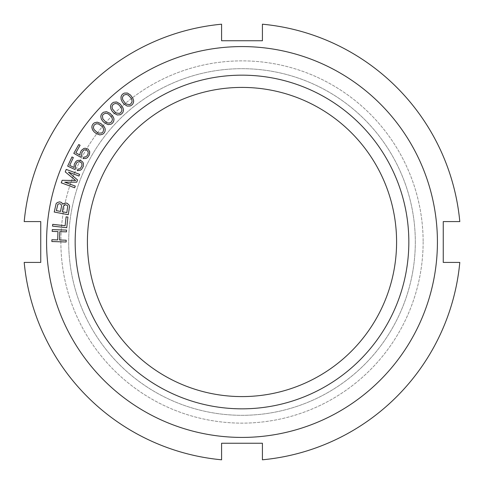 <?xml version="1.0" encoding="UTF-8"?>
<svg xmlns="http://www.w3.org/2000/svg" width="484" height="484" viewBox="0 0 484 484"><rect width="100%" height="100%" fill="white"/><g stroke="black" fill="none" stroke-linecap="round" stroke-linejoin="round"><path stroke-width="0.36" stroke-dasharray="2.42 1.81" d="M40.747 221.581L24.2 221.581A218.756 218.756 0 0 1 221.581 24.2A218.756 218.756 0 0 0 24.2 221.581A218.756 218.756 0 0 1 221.581 24.2L221.581 40.747L262.419 40.747L262.419 24.2A218.756 218.756 0 0 1 459.8 221.581A218.756 218.756 0 0 0 262.419 24.2L262.419 40.747L262.419 24.2A218.756 218.756 0 0 1 459.8 221.581L443.253 221.581L443.253 262.419L459.8 262.419A218.756 218.756 0 0 1 262.419 459.8A218.756 218.756 0 0 0 459.8 262.419L443.253 262.419L459.8 262.419A218.756 218.756 0 0 1 262.419 459.8L262.419 443.253L221.581 443.253L221.581 459.8A218.756 218.756 0 0 1 24.2 262.419A218.756 218.756 0 0 0 221.581 459.8L221.581 443.253L221.581 459.8A218.756 218.756 0 0 1 24.2 262.419L40.747 262.419L40.747 221.581M423.131 242A181.131 181.131 0 0 1 242 423.131A181.131 181.131 0 0 1 60.869 242A181.131 181.131 0 0 1 242 60.869A181.131 181.131 0 0 1 423.131 242A181.131 181.131 0 0 0 242 60.869A181.131 181.131 0 0 0 60.869 242A181.131 181.131 0 0 0 242 423.131A181.131 181.131 0 0 0 423.131 242M415.314 242A173.314 173.314 0 0 1 242 415.314A173.314 173.314 0 0 1 68.686 242A173.314 173.314 0 0 1 242 68.686A173.314 173.314 0 0 1 415.314 242A173.314 173.314 0 0 0 242 68.686A173.314 173.314 0 0 0 68.686 242A173.314 173.314 0 0 0 242 415.314A173.314 173.314 0 0 0 415.314 242M87.41 242A154.59 154.59 0 0 0 242 396.59A154.59 154.59 0 0 0 396.59 242A154.59 154.59 0 0 0 242 87.41A154.59 154.59 0 0 0 87.41 242A154.59 154.59 0 0 0 242 396.59A154.59 154.59 0 0 0 396.59 242A154.59 154.59 0 0 0 242 87.41A154.59 154.59 0 0 0 87.41 242A154.59 154.59 0 0 0 242 396.59A154.59 154.59 0 0 0 396.59 242A154.59 154.59 0 0 0 242 87.41A154.59 154.59 0 0 0 87.41 242M408.835 242A166.835 166.835 0 0 0 242 75.165A166.835 166.835 0 0 0 75.165 242A166.835 166.835 0 0 0 242 408.835A166.835 166.835 0 0 0 408.835 242M262.419 443.253L262.419 459.8L262.419 443.253L221.581 443.253M443.253 221.581L443.253 262.419L443.253 221.581L459.8 221.581L443.253 221.581M221.581 40.747L221.581 24.2L221.581 40.747L262.419 40.747M24.2 262.419L40.747 262.419L24.2 262.419M102.832 118.846L102.451 115.664L103.231 114.363L105.518 113.226L107.666 113.583L109.215 114.599L111.919 117.497L112.457 119.608L111.514 121.98L109.233 123.111L107.079 122.754L105.536 121.738L102.832 118.846M66.133 242L66.193 240.215L59.502 239.985L59.786 231.654L66.471 231.878L66.532 230.094L52.248 229.61L52.187 231.394L57.965 231.594L57.681 239.925L51.909 239.725L51.849 241.516L66.133 242M52.526 226.119L66.731 227.716L67.923 217.062L66.114 216.862L65.116 225.738L52.726 224.346L52.526 226.119M62.823 204.278L61.607 202.53L59.568 201.84L57.257 202.614L56.138 203.613L54.232 212.04L68.274 214.702L69.605 207.684L69.581 206.16L68.91 204.823L67.881 203.716L65.546 202.971L62.823 204.278M56.356 210.625L57.874 204.248L59.538 203.655L60.972 204.23L61.595 205.863L60.542 211.417L56.356 210.625M65.509 204.786L67.252 205.416L67.736 206.117L66.816 212.609L62.333 211.756L63.386 206.202L64.56 204.907L65.509 204.786M68.438 172.135L78.989 176.037L79.612 174.361L66.205 169.406L65.273 171.917L75.704 180.538L62.176 180.296L61.25 182.813L74.657 187.768L75.274 186.092L64.723 182.19L76.72 182.178L77.543 179.945L68.438 172.135M75.704 167.585L75.619 164.911L77.156 162.346L79.164 161.644L80.671 162.019L81.941 163.604L81.881 165.879L80.338 168.444L79.412 168.995L78.057 169.019L77.301 170.634L80.132 170.32L81.59 169.358L83.26 166.526L83.423 163.314L81.578 160.803L78.844 160.18L77.367 160.47L75.002 162.648L73.883 165.746L74.076 167.476L69.672 165.413L73.338 157.596L71.965 156.949L67.663 166.115L74.82 169.473L75.704 167.585M81.711 155.406L81.82 152.738L83.544 150.294L85.601 149.744L87.072 150.228L88.221 151.903L87.991 154.166L86.267 156.61L85.299 157.088L83.944 157.01L83.067 158.571L85.922 158.468L88.439 156.471L89.782 153.464L89.722 151.722L88.07 149.084L85.39 148.255L83.895 148.437L81.373 150.433L80.029 153.434L80.09 155.183L75.855 152.793L80.096 145.273L78.771 144.522L73.798 153.343L80.683 157.227L81.711 155.406M94.132 131.896L97.653 134.298L99.879 134.921L101.144 134.788L102.783 134.183L104.133 132.973L105.004 131.382L105.046 128.381L102.923 125.181L100.781 123.487L98.5 122.446L95.911 122.289L94.271 122.894L92.922 124.104L92.051 125.695L92.008 128.696L94.132 131.896M95.294 130.916L94.047 129.549L93.43 126.403L94.114 125.047L96.31 123.747L98.476 123.946L101.761 126.161L103.007 127.528L103.703 129.591L102.941 132.029L100.745 133.33L98.579 133.13L95.294 130.916M102.741 121.188L106.075 123.85L108.247 124.636L109.523 124.594L111.199 124.116L112.633 123.009L113.619 121.484L113.891 118.495L112.01 115.15L109.995 113.298L107.805 112.088L105.228 111.743L103.546 112.221L102.118 113.329L101.132 114.853L100.86 117.842L102.741 121.188M112.125 111.151L115.246 114.055L117.358 114.998L118.634 115.053L120.341 114.702L121.853 113.704L122.948 112.264L123.444 109.299L121.817 105.821L119.947 103.824L117.848 102.457L115.307 101.918L113.595 102.275L112.082 103.273L110.987 104.713L110.497 107.678L112.125 111.151M113.419 110.358L112.385 108.821L112.246 105.621L113.123 104.381L115.488 103.419L117.6 103.939L119.07 105.064L121.551 108.156L121.932 110.298L120.812 112.597L118.453 113.558L116.335 113.038L113.419 110.358M122.228 101.846L125.126 104.974L127.159 106.069L128.429 106.22L130.16 105.996L131.739 105.113L132.943 103.757L133.651 100.841L132.289 97.254L130.577 95.118L128.587 93.6L126.088 92.874L124.358 93.097L122.779 93.981L121.575 95.342L120.867 98.258L122.228 101.846M123.577 101.15L122.664 99.541L122.761 96.34L123.729 95.166L126.155 94.386L128.23 95.058L130.94 97.95L131.854 99.559L132.072 101.725L130.789 103.927L128.363 104.713L126.288 104.042L123.577 101.15"/><path stroke-width="0.73" d="M262.419 443.253L221.581 443.253L221.581 459.8A218.756 218.756 0 0 1 24.2 262.419L40.747 262.419L40.747 221.581L24.2 221.581A218.756 218.756 0 0 1 221.581 24.2L221.581 40.747L262.419 40.747L262.419 24.2A218.756 218.756 0 0 1 459.8 221.581L443.253 221.581L443.253 262.419L459.8 262.419A218.756 218.756 0 0 1 262.419 459.8L262.419 443.253L221.581 443.253M102.832 118.846L102.451 115.664L103.231 114.363L105.518 113.226L107.666 113.583L109.215 114.599L111.919 117.497L112.457 119.608L111.514 121.98L109.233 123.111L107.079 122.754L105.536 121.738L102.832 118.846M437.421 242A195.421 195.421 0 0 1 242 437.421A195.421 195.421 0 0 1 46.579 242A195.421 195.421 0 0 1 242 46.579A195.421 195.421 0 0 1 437.421 242M408.835 242A166.835 166.835 0 0 1 242 408.835A166.835 166.835 0 0 1 75.165 242A166.835 166.835 0 0 1 242 75.165A166.835 166.835 0 0 1 408.835 242M66.133 242L66.193 240.215L59.502 239.985L59.786 231.654L66.471 231.878L66.532 230.094L52.248 229.61L52.187 231.394L57.965 231.594L57.681 239.925L51.909 239.725L51.849 241.516L66.133 242M52.726 224.346L52.526 226.119L66.731 227.716L67.923 217.062L66.114 216.862L65.116 225.738L52.726 224.346M63.235 203.746L62.823 204.278L61.607 202.53L59.568 201.84L57.257 202.614L56.138 203.613L54.232 212.04L68.274 214.702L69.581 206.16L68.91 204.823L67.04 203.256L65.546 202.971L63.235 203.746M68.438 172.135L78.989 176.037L79.612 174.361L66.205 169.406L65.273 171.917L75.704 180.538L62.176 180.296L61.25 182.813L74.657 187.768L75.274 186.092L64.723 182.19L76.72 182.178L77.543 179.945L68.438 172.135M79.164 161.644L81.366 162.678L81.941 163.604L81.881 165.879L80.338 168.444L79.412 168.995L78.057 169.019L77.301 170.634L80.132 170.32L81.59 169.358L83.26 166.526L83.423 163.314L82.697 161.989L80.477 160.283L77.367 160.47L75.909 161.432L74.24 164.27L74.076 167.476L69.672 165.413L73.338 157.596L71.965 156.949L67.663 166.115L74.82 169.473L75.704 167.585L75.383 166.121L76.375 163.296L77.156 162.346L79.164 161.644M88.221 151.903L87.991 154.166L87.114 155.721L85.299 157.088L83.944 157.01L83.067 158.571L85.922 158.468L87.447 157.615L89.316 154.91L89.722 151.722L88.07 149.084L85.39 148.255L83.895 148.437L81.373 150.433L80.029 153.434L80.09 155.183L75.855 152.793L80.096 145.273L78.771 144.522L73.798 153.343L80.683 157.227L81.711 155.406L81.82 152.738L83.544 150.294L84.512 149.81L86.539 149.931L88.221 151.903M100.781 123.487L97.175 122.156L94.271 122.894L92.922 124.104L92.051 125.695L91.845 127.431L92.589 129.918L94.132 131.896L96.274 133.59L99.879 134.921L102.783 134.183L104.133 132.973L105.004 131.382L105.21 129.645L105.046 128.381L103.933 126.36L100.781 123.487M109.995 113.298L106.504 111.707L103.546 112.221L102.118 113.329L101.132 114.853L100.793 116.565L101.35 119.1L102.741 121.188L104.756 123.039L108.247 124.636L111.199 124.116L112.633 123.009L113.619 121.484L113.958 119.772L113.891 118.495L112.929 116.402L109.995 113.298M119.947 103.824L116.583 101.979L113.595 102.275L112.082 103.273L110.987 104.713L110.527 106.401L110.897 108.973L112.125 111.151L113.994 113.153L117.358 114.998L120.341 114.702L121.853 113.704L122.948 112.264L123.414 110.576L123.444 109.299L122.64 107.139L119.947 103.824M130.577 95.118L127.359 93.025L124.358 93.097L122.779 93.981L121.575 95.342L120.988 96.988L121.163 99.577L122.228 101.846L123.94 103.975L127.159 106.069L130.16 105.996L131.739 105.113L132.943 103.757L133.53 102.112L133.651 100.841L133.015 98.621L130.577 95.118M56.356 210.625L57.874 204.248L59.538 203.655L60.972 204.23L61.595 205.863L60.542 211.417L56.356 210.625M65.509 204.786L67.252 205.416L67.736 206.117L66.816 212.609L62.333 211.756L63.386 206.202L64.56 204.907L65.509 204.786M96.963 132.235L94.047 129.549L93.352 127.486L94.114 125.047L96.31 123.747L98.476 123.946L101.761 126.161L103.007 127.528L103.703 129.591L102.941 132.029L101.779 133.009L98.579 133.13L96.963 132.235M114.871 111.913L112.385 108.821L112.01 106.674L113.123 104.381L115.488 103.419L117.6 103.939L119.07 105.064L121.551 108.156L121.932 110.298L120.812 112.597L119.518 113.389L116.335 113.038L114.871 111.913M124.914 102.808L122.664 99.541L122.446 97.369L123.729 95.166L126.155 94.386L128.23 95.058L130.94 97.95L131.854 99.559L132.072 101.725L130.789 103.927L129.44 104.629L126.288 104.042L124.914 102.808M396.59 242A154.59 154.59 0 0 1 242 396.59A154.59 154.59 0 0 1 87.41 242A154.59 154.59 0 0 1 242 87.41A154.59 154.59 0 0 1 396.59 242M221.581 40.747L262.419 40.747"/></g></svg>
